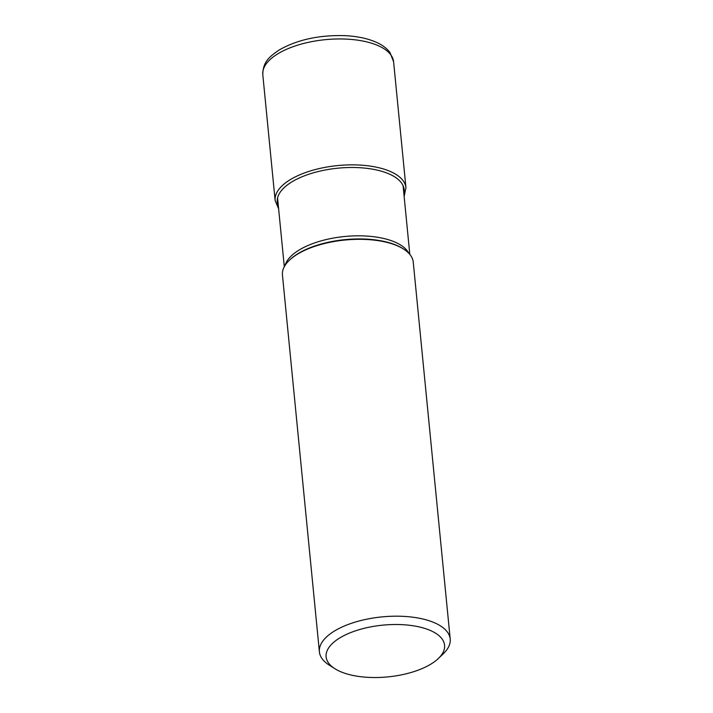 <?xml version="1.0" encoding="UTF-8"?>
<svg xmlns="http://www.w3.org/2000/svg" width="713" height="713" viewBox="0 0 713 713"><rect width="100%" height="100%" fill="white"/><g stroke="black" fill="none" stroke-linecap="round" stroke-linejoin="round"><path stroke-width="1.07" d="M319.397 651.878L282.446 275.004A65.721 28.707 -5.6 0 1 289.309 260.325A65.721 28.707 -5.6 0 1 297.294 254.291A65.721 28.707 -5.6 0 1 403.665 249.113A65.721 28.707 -5.6 0 1 413.255 262.179L450.206 639.053A65.721 28.707 174.4 0 0 426.392 619.918A65.721 28.707 174.4 0 0 334.245 631.157A65.721 28.707 174.4 0 0 319.397 651.878A65.721 28.707 174.4 0 0 328.987 664.944L334.798 668.66A59.509 25.998 174.4 0 0 347.677 674.15A59.509 25.998 174.4 0 0 431.115 663.972A59.509 25.998 174.4 0 0 438.352 658.509A59.509 25.998 174.4 0 0 423.005 627.886A59.509 25.998 174.4 0 0 339.566 638.064A59.509 25.998 174.4 0 0 334.798 668.66M438.352 658.509L443.334 653.732A65.721 28.707 174.4 0 0 450.206 639.053M277.651 53.93A65.721 28.707 -5.6 0 1 277.696 53.894A65.721 28.707 -5.6 0 1 349.005 39.26A65.721 28.707 -5.6 0 1 393.603 61.817L390.02 52.61C387.123 48.707 383.068 45.498 377.854 42.994C368.915 38.725 357.899 36.274 344.798 35.65C319.166 34.91 297.294 39.687 279.175 49.99C270.022 56.38 262.91 61.309 262.794 74.642A65.721 28.707 -5.6 0 1 277.651 53.93M404.137 196.485L405.947 187.715A65.721 28.707 174.4 0 0 361.313 165.158A65.721 28.707 174.4 0 0 289.995 179.828A65.721 28.707 174.4 0 0 275.138 200.54L262.794 74.642M403.879 193.811A63.751 27.843 174.4 0 0 365.252 168.161A63.751 27.843 174.4 0 0 291.679 182.011A63.751 27.843 174.4 0 0 278.364 206.119M289.309 260.325L289.986 259.684A64.874 28.342 -5.6 0 1 297.82 253.748A64.874 28.342 -5.6 0 1 297.865 253.721A64.874 28.342 -5.6 0 1 402.872 248.614L403.665 249.113M408.816 253.275A63.056 27.54 174.4 0 0 362.266 235.869A63.056 27.54 174.4 0 0 298.881 250.183A63.056 27.54 174.4 0 0 298.836 250.21A63.056 27.54 174.4 0 0 285.057 265.414M405.947 187.715L393.603 61.817M275.138 200.54L278.623 208.793M277.562 197.973L284.3 266.707M403.077 185.665L409.815 254.398"/></g></svg>

